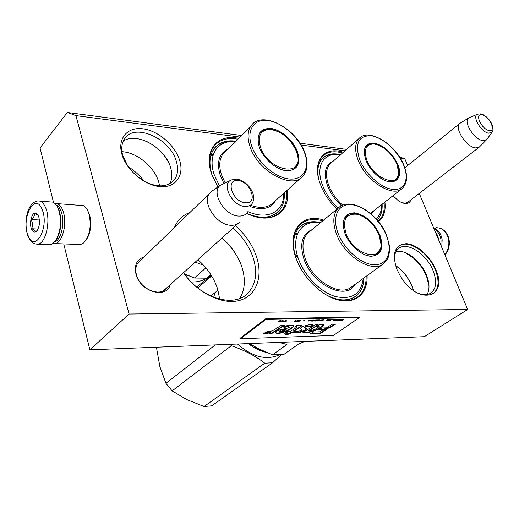 <?xml version="1.0" encoding="UTF-8"?>
<svg xmlns="http://www.w3.org/2000/svg" width="519" height="519" viewBox="0 0 519 519"><rect width="100%" height="100%" fill="white"/><g stroke="black" fill="none" stroke-linecap="round" stroke-linejoin="round"><path stroke-width="0.78" d="M412.112 286.443L409.413 280.818L405.423 274.843L401.492 270.38L395.452 265.326M413.565 290.536L410.561 282.693L406.273 275.725L401.712 270.418L395.42 265.215M159.638 185.919L158.756 182.117C154.617 167.378 137.97 153.144 123.003 151.762L121.965 151.671M219.719 299.197L217.682 289.206C214.01 277.86 207.412 268.038 197.882 259.747M170.251 284.684C166.443 299.45 140.059 291.717 135.972 274.149C134.071 265.092 136.815 259.338 144.211 256.892M166.755 287.837L166.43 288.24C159.638 297.491 139.741 288.778 136.465 274.817C135.245 270.114 135.731 266.137 137.918 262.886L141.012 260M411.08 199.75C409.147 204.389 404.969 204.778 398.547 200.905L393.019 195.728M235.496 225.797C245.422 234.588 252.409 244.858 256.47 256.607C263.25 276.757 256.405 296.005 239.324 300.488C222.353 305.12 197.512 293.105 183.499 272.728M174.449 227.523C177.472 220.114 182.617 215.119 189.876 212.531M367.076 275.68C367.997 292.93 356.19 304.076 339.069 300.177C321.994 296.433 302.739 277.639 295.94 257.904C286.235 231.513 301.74 212.621 323.674 220.075M287.182 190.239C290.971 212.712 270.918 225.622 246.629 213.367C261.349 219.803 272.696 219.258 280.656 211.72C285.398 206.594 287.279 199.698 286.306 191.018M217.831 187.035L211.428 173.495C203.448 150.088 217.675 133.461 238.597 138.352M384.923 202.125C385.896 210.999 383.768 217.519 378.526 221.684M336.896 209.202C329.344 201.644 323.837 193.315 320.353 184.226C311.432 161.37 323.992 145.716 343.306 152.314M419.268 193.431L467.677 309.473L129.095 314.04L75.917 115.614L67.334 112.474L40.041 147.934L53.496 202.423M399.636 157.147L404.736 158.606L407.636 165.561M404.736 158.606L400.175 158.01M345.031 150.802L301.13 145.061M239.888 137.055L75.917 115.614M179.645 160.332C184.492 175.441 175.759 188.014 160.144 186.652C144.606 185.517 126.234 170.037 121.874 154.182C117.281 138.307 127.544 126.668 142.887 128.79C158.178 130.684 175.02 145.229 179.645 160.332M435.895 269.848C430.374 256.256 416.77 244.151 406.332 243.683C395.03 244.631 391.806 253.013 396.652 268.836L400.636 276.679L403.704 281.051C422.232 305.814 447.65 295.473 435.895 269.848M408.505 201.735L405.832 203.143L402.037 202.786M183.551 272.683C199.951 297.731 233.031 308.014 247.141 293.91C255.886 285.126 257.891 273.065 253.162 257.735C249.263 246.408 242.509 236.541 232.901 228.146M325.179 294.318C337.298 300.923 347.347 301.695 355.327 296.634C360.874 292.625 363.728 286.41 363.897 277.996M295.246 255.789C291.97 242.911 293.54 233.226 299.963 226.738C305.237 221.996 312.133 220.607 320.651 222.567M235.795 141.162C226.005 139.87 218.668 142.491 213.789 149.031C209.371 155.674 208.787 164.322 212.044 174.981L213.452 178.789M246.655 213.348C260.506 219.128 271.171 218.447 278.651 211.298C282.907 206.698 284.769 200.555 284.224 192.873M377.118 219.978C380.829 216.306 382.497 211.09 382.12 204.337M318.497 178.114C316.973 169.512 318.27 162.96 322.39 158.451C326.769 154.091 332.848 152.826 340.626 154.668M129.095 314.04L89.897 349.832L63.74 243.911M467.677 309.473L424.341 336.688L89.897 349.832M346.64 149.394L299.988 143.225M241.452 135.485L67.334 112.474M143.938 181.196C157.997 188.092 168.338 187.333 174.981 178.912C177.946 174.131 178.406 168.312 176.363 161.454C170.102 137.399 131.794 121.537 123.516 140.617C121.452 144.911 121.225 149.985 122.828 155.823L128.225 166.936M394.479 260.908C394.057 255.043 395.517 250.852 398.851 248.329C407.473 241.419 426.813 254.284 433.138 270.782C437.154 281.519 436.284 289.018 430.517 293.287C427.014 295.279 422.635 295.142 417.386 292.872M239.739 298.438C245.007 289.803 245.74 279.397 241.951 267.227C238.156 256.003 231.506 246.253 221.996 237.981M127.888 166.443C134.291 170.53 139.812 175.545 144.457 181.481M169.908 183.642C172.191 179.049 172.418 173.683 170.595 167.54C165.314 147.831 136.873 131.579 123.269 141.142M396.107 251.443C401.829 250.502 408.012 252.87 414.655 258.546C419.897 263.256 423.861 268.842 426.56 275.304L426.508 276.283C423.614 269.348 419.358 263.354 413.734 258.3L405.105 252.519M427.04 294.533C429.758 289.68 429.628 283.355 426.657 275.557M221.918 238.052C231.325 246.311 238.033 256.01 242.042 267.149M322.941 219.861L323.389 220.309M145.502 140.934C155.285 145.489 162.849 152.411 168.195 161.701M428.986 285.735L426.618 276.556M394.382 260.22C393.739 253.642 395.257 248.951 398.929 246.149C408.077 238.779 428.649 252.474 435.402 270.016C439.69 281.454 438.763 289.433 432.619 293.968M428.979 285.593L426.514 276.108M318.361 177.511C316.603 168.344 317.9 161.37 322.241 156.582C327.08 151.782 333.84 150.594 342.514 153.014M384.092 202.78C384.871 210.98 382.899 217.104 378.176 221.146L378.124 221.185M366.135 276.361C366.336 285.859 363.371 292.826 357.241 297.277C348.859 302.545 338.31 301.649 325.601 294.571M295.103 255.322C291.529 241.783 293.092 231.597 299.794 224.772C305.633 219.537 313.294 218.22 322.779 220.815M213.264 178.367L211.616 173.943C208.242 162.927 208.833 153.981 213.38 147.117C218.752 139.942 226.881 137.295 237.767 139.183M239.96 221.775C237.838 224.286 234.815 225.454 230.897 225.285C216.91 225.227 201.813 203.104 209.254 193.71L212.394 190.823M248.225 210.986C246.493 214.555 243.34 216.241 238.766 216.06C224.675 215.91 210.597 192.335 220.27 185.341L231.176 180.08M486.498 139.825L479.284 147.124L475.469 147.909C466.185 147.098 453.814 127.59 459.834 123.379L468.949 117.787L477.461 114.238M491.928 132.384L486.783 139.54L482.891 140.636C474.042 139.773 462.507 120.771 468.949 117.787M435.156 231.526L437.627 235.509L438.86 240.401M85.7 240.693C90.436 234.03 91.798 225.648 89.793 215.534L87.231 209.676M78.207 244.449L80.607 244.54L83.708 242.924C89.625 236.223 91.467 226.842 89.236 214.782C87.932 210.033 85.953 206.977 83.3 205.615L57.142 203.63M52.977 243.528L55.228 243.593C62.02 242.717 67.003 225.214 63.72 213.264C61.793 206.4 58.868 203.137 54.936 203.467M54.566 242.042C60.658 240.414 64.83 224.636 61.904 213.886C60.691 209.287 58.848 206.361 56.376 205.115M434.098 228.989C437.874 231.059 440.183 234.718 441.027 239.966L440.968 245.455M433.579 227.75C438.25 229.593 441.105 233.621 442.162 239.836L441.753 247.336M55.235 241.225L56.941 238.863C61.469 229.645 62.124 219.907 58.913 209.65L56.96 206.004M47.923 244.657L50.421 244.747L53.223 243.34L56.286 239.648C61.054 229.936 61.742 219.673 58.362 208.859C56.915 205.303 55.085 203.059 52.867 202.125L39.963 201.138M42.24 209.767C35.435 191.05 20.851 217.617 27.916 235.01C34.228 254.219 49.681 227.873 42.24 209.767M38.601 216.176L36.096 213.114C32.204 211.356 28.889 222.632 31.438 228.801C32.691 231.831 34.293 232.726 36.233 231.474C39.457 227.718 40.248 222.619 38.601 216.176M38.134 215.145L34.559 213.296C34.903 215.476 33.729 217.558 31.036 219.55C32.736 222.683 32.911 225.746 31.562 228.743C34.429 229.82 35.785 230.838 35.616 231.792L37.264 230.384M31.562 228.743L38.043 229.048M31.036 219.55L39.431 219.998M340.179 155.058C324.174 151.483 314.942 165.723 322.481 185.082C325.744 193.574 330.921 201.307 338.012 208.281M395.66 180.009L395.089 180.735M386.344 180.988C390.548 182.273 393.843 181.922 396.224 179.931C399.546 176.635 399.838 171.458 397.1 164.413L394.103 158.736M366.161 146.15L366.959 145.735M387.667 151.042C378.902 143.504 371.87 141.726 366.583 145.696C364.61 147.727 363.864 150.724 364.338 154.688M397.684 164.218C392.014 152.638 384.196 145.586 374.231 143.056C365.071 142.861 362.294 148.596 365.895 160.254L367.069 162.849C370.183 168.857 374.452 173.787 379.876 177.641C393.551 187.521 404.236 178.796 397.684 164.218M403.561 164.945C397.801 150.945 382.977 137.477 371.286 135.796C358.571 135.407 354.678 143.302 359.596 159.469C365.279 174.118 381.29 188.384 393.039 189.403C404.878 190.642 409.491 178.964 403.561 164.945M374.601 210.273L371.221 214.016M341.457 205.79C335.06 199.828 330.402 193.087 327.483 185.568C323.272 172.678 325.27 164.471 333.47 160.942M381.653 204.707C381.679 210.915 379.824 215.612 376.093 218.81M318.089 168.059C318.692 164.231 320.106 161.143 322.331 158.775C326.646 154.474 332.634 153.202 340.282 154.967M396.892 164.049L398.689 172.555C399.228 188.306 373.635 178.873 366.881 160.313C363.462 149.673 365.817 144.224 373.952 143.977C383.619 145.91 391.268 152.599 396.892 164.049M397.898 176.415L394.511 181.027M366.252 146.254L371.474 144.061M203.643 265.293L195.248 262.127M205.894 267.856L194.391 278.015L184.31 273.779M210.896 274.7L206.873 278.197L194.391 278.015M211.084 274.999L206.873 278.197M213.062 155.324L210.889 155.577M235.211 141.752C217.941 139.715 207.412 154.701 214.133 174.475L219.433 185.919M295.032 167.546L294.117 168.831M280.876 169.363C287.435 171.575 292.385 170.92 295.733 167.397C298.756 163.66 299.126 158.509 296.829 151.95C291.282 135.07 267.09 122.186 260.116 132.864C257.807 136.127 257.411 140.493 258.936 145.956M260.259 132.669L261.498 131.884M297.471 151.73C293.443 140.636 281.311 129.867 271.165 128.485C260.051 128.115 256.088 134.278 259.266 146.974C263.211 158.47 276.121 169.739 286.345 170.719C297.283 170.517 300.994 164.192 297.471 151.73M304.504 152.605C298.918 137.386 282.336 122.607 268.323 120.59C254.239 118.338 246.038 130.01 251.67 146.027C257.08 162.019 275.154 177.758 289.323 178.997C303.576 180.476 310.291 167.851 304.504 152.605M275.706 200.451C270.879 208.651 262.303 210.675 249.97 206.51M223.858 183.363L220.134 175.059C216.494 162.103 219.063 153.462 227.86 149.122M283.595 193.431C284.535 211.304 267.862 220.698 247.926 211.583M172.49 181.488L172.165 182.078M213.4 154.253L211.097 154.883M278.294 211.311C274.311 215.391 268.874 217.37 261.991 217.253M209.955 162.032C210.117 157.036 211.389 152.813 213.77 149.368C218.583 142.92 225.804 140.299 235.444 141.512M196.571 287.046L211.363 275.446M197.745 288.006L211.661 275.939M184.796 274.006L184.355 273.844M189.383 276.024L185.011 274.739M206.685 278.229C202.313 280.928 197.129 282.187 191.141 281.992M296.505 151.542L297.692 155.979C302.519 177.952 267.869 170.381 260.441 147.046C257.385 135.615 260.7 129.744 270.393 129.445C282.025 131.541 290.724 138.904 296.505 151.542M297.108 163.654L294.442 168.24L293.241 169.369M260.765 132.468L259.669 133.526M278.852 342.41L286.981 344.454L272.501 354.827L256.983 348.022L249.334 343.565M304.964 341.379L298.62 343.967L284.094 354.256L272.501 354.827M297.283 234.413L295.142 234.426M320.028 223.079C301.662 219.063 290.115 236.21 298.328 258.579C304.29 275.784 320.606 292.32 335.735 296.602C352.057 299.937 361.224 293.897 363.242 278.469M377.19 253.843L376.281 254.868M363.611 254.271C369.217 256.691 373.764 256.684 377.261 254.245C381.77 250.333 382.471 244.099 379.37 235.522C373.784 220.05 354.373 208.119 346.64 215.748C343.63 218.544 342.605 222.833 343.552 228.607M346.082 216.28L347.289 215.67M380.005 235.308C373.952 222.43 365.447 214.931 354.483 212.816C344.344 213.315 341.152 220.153 344.914 233.323C349.274 245.163 361.788 256.049 371.163 256.276C381.108 255.192 384.054 248.205 380.005 235.308M386.467 235.671C380.356 220.011 364.26 205.706 351.363 204.694C338.388 203.442 331.725 216.442 337.934 232.927C343.941 249.405 361.445 264.606 374.426 264.787C387.505 265.222 392.766 251.332 386.467 235.671M354.756 284.652C345.797 301.091 312.062 284.555 303.862 258.76C299.366 243.658 302.071 233.965 311.977 229.696M356.099 298.088L353.75 299.729M297.465 255.893L294.896 254.466M297.731 233.336L295.428 233.699M354.983 296.608C350.967 299.333 346.037 300.365 340.204 299.716M293.773 240.005C294.545 234.549 296.589 230.241 299.898 227.075C305.101 222.404 311.893 221.003 320.275 222.872M156.407 347.217L159.878 366.602L165.944 383.327L172.126 390.872L186.963 399.656L204.051 406.513L211.713 405.839L272.618 362.755L281.077 354.847M156.264 348.23L157.523 347.179M213.737 297.316L214.937 292.651L210.837 296.102M172.126 390.872L231.305 345.719L230.014 344.331M165.944 383.327L215.268 344.908M204.051 406.513L264.781 363.196C255.672 356.066 244.514 350.241 231.305 345.719M217.98 290.186L214.937 292.651M261.952 350.487L249.282 343.572M266.338 352.42C260.188 350.987 254.174 348.054 248.29 343.61M278.742 355.08C266.046 360.517 252.312 356.838 237.54 344.032M219.154 299.054L219.485 297.186M272.618 362.755L264.781 363.196M379.123 235.198L380.978 244.073C382.14 263.036 353.309 254.732 345.998 233.323C342.248 219.576 346.004 213.231 357.26 214.289C366.881 217.227 374.173 224.195 379.123 235.198M379.947 249.555L375.399 255.296M346.102 216.481L345.453 217.026M279.488 321.261L280.604 320.385L278.178 321.378M278.223 321.508L279.404 320.878M279.449 321.014L279.52 321.482L279.832 321.255M279.91 321.475L279.858 320.846M343.928 319.419L342.929 319.886L341.937 319.905L342.125 319.457L341.716 319.464L340.62 320.314L342.469 320.444L343.928 319.419M339.789 320.502L341.255 319.477L339.718 320.307M338.972 320.521L339.497 319.509L336.63 320.567L339.076 319.646L338.622 320.528L338.972 320.521L339.309 319.516M334.749 320.612L336.202 320.431L337.227 319.704L335.229 319.749L334.204 320.392L334.69 320.45M332.977 320.651L334.794 319.607L332.666 319.652L334.255 319.749L332.977 320.651M327.424 319.762L326.561 320.787L327.041 320.781L329.455 319.723L327.424 319.762M321.255 320.041L320.229 320.774L322.247 320.885L323.7 319.84L321.255 320.041M319.561 320.794L318.802 320.956L319.561 320.794M317.349 320.989L319.775 319.925L317.343 319.976L316.862 321.002L317.304 320.872M314.748 320.093L313.359 320.924L315.403 321.034L316.856 319.983L314.748 320.093M311.802 320.158L310.414 320.989L312.47 321.099L313.924 320.048L311.802 320.158M304.504 320.619L303.479 320.748L304.504 320.619M285.833 321.676L286.897 320.612M282.933 320.716L281.616 321.326L283.517 321.261L281.973 321.293L283.951 320.943L282.933 320.716M328.624 320.638L330.726 320.697L329.935 320.612L331.239 319.685L328.624 320.638M308.507 320.158L308.039 321.196L310.972 320.106L308.507 320.158M285.619 320.82L284.963 320.651L285.236 320.872L284.684 321.28L283.848 321.391L285.392 321.358L285.002 321.274L285.586 320.716M298.055 320.534L299.852 320.606L298.925 321.196L297.127 321.17L297.64 321.423L299.236 321.235L300.254 320.489L298.055 320.534M297.329 320.392L296.68 320.872L295.609 320.891L295.752 320.424L295.305 320.437L294.228 321.319L296.258 321.449L297.329 320.392M291.23 320.898L290.179 321.034L291.23 320.898M281.733 320.723L279.968 321.806L281.733 320.723M275.174 329.215C272.28 331.07 269.556 331.888 266.993 331.66L263.418 333.633C265.19 333.97 267.57 333.555 270.574 332.368L269.095 333.548L272.008 333.373L284.438 325.51L280.818 325.601L275.174 329.215M284.652 326.276L283.887 327.547C286.696 326.756 288.499 326.665 289.297 327.275C287.383 329.104 277.003 328.981 275.524 332.575C277.542 335.611 292.735 329.494 293.696 326.101C292.638 324.842 289.628 324.9 284.652 326.276M298.996 331.154L293.773 331.317L299.619 327.638L301.792 325.698C301.247 324.913 299.489 324.881 296.505 325.614L294.52 327.061L297.011 326.976L296.167 327.742L290.264 331.42L287.189 331.518L284.412 333.192L287.61 333.094L285.035 334.703L289.284 334.093L291.062 332.984L296.712 332.802C301.014 332.484 304.27 331.252 306.469 329.098L304.536 327.593C307.118 326.107 309.026 325.848 310.258 326.827L313.262 325.394C312.444 323.564 302.077 325.53 300.203 328.572L302.272 330.058L298.996 331.154M313.826 325.815L302.927 332.517C308.234 333.088 314.047 331.563 320.359 327.95L323.668 325.147C322.98 324.064 320.677 324.258 316.752 325.737L318.179 324.654L315.357 324.725L313.826 325.815M318.718 329.837L323.337 329.701L329.682 327.755L335.598 324.148L332.29 324.232L326.367 327.846L321.864 327.969L318.718 329.837M320.152 333.555L326.613 329.617L323.305 329.714L319.827 331.829L313.255 332.037L310.135 333.886L320.152 333.555L320.009 333.14L325.744 329.643M265.884 319.445L240.615 338.719L333.432 335.469L359.284 317.615L265.884 319.445L265.657 318.77L240.407 338.057L240.615 338.719M341.074 320.476L340.899 320.113M341.937 319.905L341.963 319.457M320.528 320.898L320.593 320.392M316.259 319.996L315.221 320.911L314.118 320.93L313.755 320.807L314.469 320.294L316.473 319.996M313.327 320.061L312.289 320.969L310.875 320.787L313.541 320.054M296.446 320.878L296.031 321.345L294.636 321.242L296.673 320.872M295.609 320.891L295.609 320.431M272.008 333.373L271.865 332.939L283.562 325.53M269.698 333.068L271.865 332.939M270.574 332.368L270.431 331.933L263.963 333.328M284.224 326.983C286.89 326.302 288.532 326.256 289.154 326.84L289.213 327.022M275.511 332.608C279.709 334.437 292.041 328.981 293.52 325.763M293.773 331.317L293.624 330.882L299.476 327.21L301.63 325.316M300.209 328.553L302.272 330.058M310.258 326.827L310.109 326.399L312.892 325.069M304.458 327.385L304.387 327.165C306.846 325.698 308.753 325.439 310.109 326.399M296.712 332.802L296.57 332.381C300.877 332.056 304.128 330.83 306.314 328.702M291.062 332.984L290.912 332.556L296.57 332.381M289.284 334.093L289.141 333.665L290.912 332.556M285.969 334.119L289.141 333.665M287.61 333.094L287.468 332.666L285.171 332.737M295.395 326.419L296.855 326.548L297.011 326.976M316.752 325.737L316.603 325.316L317.446 324.667M320.359 327.95L320.217 327.528L323.519 324.719L323.668 325.147M303.66 332.076C308.766 332.517 314.28 331.005 320.217 327.528M319.47 329.39L323.194 329.28L329.533 327.333L334.723 324.174M323.337 329.701L323.194 329.28M329.682 327.755L329.533 327.333M310.894 333.438L320.009 333.14M265.657 318.77L359.057 316.992L359.284 317.615M341.58 319.827L341.911 319.821M334.593 320.359L335.514 319.788L336.837 319.821L335.67 320.444L334.541 320.113M326.925 320.697L327.223 320.113L328.3 320.087L326.925 320.697L327.242 319.899M317.226 320.904L317.518 320.32L318.608 320.294L317.226 320.904L317.537 320.1M308.409 321.099L308.688 320.502L309.804 320.483L308.409 321.099L308.708 320.288M279.469 331.291L279.423 331.148C281.24 329.902 283.452 329.26 286.047 329.221L286.19 329.656C283.77 331.245 281.564 331.92 279.572 331.68L286.19 329.656M308.961 330.785L313.249 328.144C315.824 326.509 317.816 325.926 319.211 326.399C316.694 328.89 313.275 330.356 308.961 330.785L308.811 330.363L313.1 327.723C315.734 326.062 317.719 325.478 319.068 325.971L319.12 326.133M340.97 320.307L342.696 319.886M342.741 320.015L341.022 320.346M320.625 320.664L323.155 319.983L322.072 320.761L320.651 320.723M282.492 320.904L283.75 320.813L282.18 321.092L282.427 320.703M313.249 328.144L313.1 327.723M364.701 289.57L364.208 288.415M365.512 287.578L364.974 286.216M236.359 179.217L231.545 179.911C220.659 183.467 232.084 206.179 245.039 206.445C249.808 206.588 252.623 204.467 253.467 200.087C255.257 191.641 245.889 180.19 236.936 179.276M238.039 180.618C224.785 178.744 232.499 202.254 245.468 202.754C258.566 204.194 250.709 181.267 238.039 180.618M480.581 113.895L477.72 114.128C471.499 115.679 481.119 132.39 488.768 133.214L492.284 131.884C495.6 126.591 487.678 115.413 480.99 113.979M481.892 114.842C474.068 112.986 481.671 129.562 489.145 130.503C496.858 132.131 489.255 115.847 481.892 114.842M436.271 227.711C442.889 227.809 447.034 231.967 448.714 240.2C449.331 245.818 448.027 250.645 444.815 254.68M45.782 208.074C43.648 202.897 40.917 200.529 37.582 200.983C26.469 203.091 23.842 223.326 27.728 235.516C31.367 243.242 32.898 243.658 37.9 244.293C45.893 243.34 50.992 220.309 45.782 208.074M403.814 165.055C395.776 144.386 368.873 127.525 358.979 138.567C354.834 143.25 354.535 150.387 358.084 159.988C365.655 180.826 392.734 197.96 402.199 188.481C407.421 183.369 407.973 175.597 403.866 165.178M342.67 205.226C336.247 199.354 331.576 192.666 328.657 185.173C325.348 175.753 325.828 168.662 330.084 163.913L358.979 138.567M401.732 188.845L370.488 213.387M304.848 152.748C296.602 128.277 261.647 109.71 251.008 125.896C247.511 131.073 247.18 137.976 250.009 146.592C257.599 171.16 292.359 190.045 302.921 176.226C307.709 170.511 308.377 162.752 304.919 152.943M225.103 182.805L221.418 174.624C218.797 166.177 219.278 159.346 222.859 154.137L225.999 150.99M300.968 177.965L273.299 202.592C268.051 207.859 260.486 208.768 250.619 205.31M386.759 235.762C378.513 213.341 350.39 196.104 338.635 207.775C333.12 213.348 332.342 221.924 336.293 233.492C343.935 255.867 371.74 273.494 383.262 263.886L386.032 261.252L387.459 259.059L388.536 256.568L389.561 251.313L389.347 245.409L386.811 235.898M383.262 263.886L351.162 287.267C339.426 296.972 312.198 280.215 305.133 258.326C301.481 247.012 302.467 238.539 308.085 232.901L338.635 207.775M295.227 255.724L297.893 257.281M299.619 327.638L299.476 327.21M279.559 331.654L279.43 331.245M245.247 295.447L247.141 293.91M295.836 230.189L299.963 226.738M171.192 182.831L174.981 178.912M414.655 258.546L413.734 258.3M354.075 299.534L357.241 297.277M137.697 263.217L209.254 193.71M163.946 290.374L237.936 223.598M220.27 185.341L210.883 191.874M404.852 167.812L459.834 123.379M407.337 202.637L479.18 147.201M55.228 243.593L80.607 244.54M439.677 228.049C444.906 229.807 448.066 233.887 449.162 240.297M449.169 240.362C449.791 246.045 448.384 250.911 444.932 254.952M50.421 244.747L37.9 244.293M37.102 214.431L36.096 213.114M36.855 230.76L36.233 231.474M396.224 179.931L395.822 180.262M295.733 167.397L294.267 168.727M225.973 151.016L251.008 125.896M213.166 149.985L213.77 149.368M259.623 133.597L263.01 130.937L267.181 129.594M298.075 257.846L295.382 256.217M353.99 299.638L354.795 299.067M298.652 228.12L299.898 227.075M345.622 216.871L352.407 214.016M293.553 325.679L293.696 326.101M304.387 327.165L304.536 327.593M306.333 328.696L306.469 329.098M301.669 325.335L301.792 325.698M279.423 331.148L279.566 331.583"/></g></svg>

